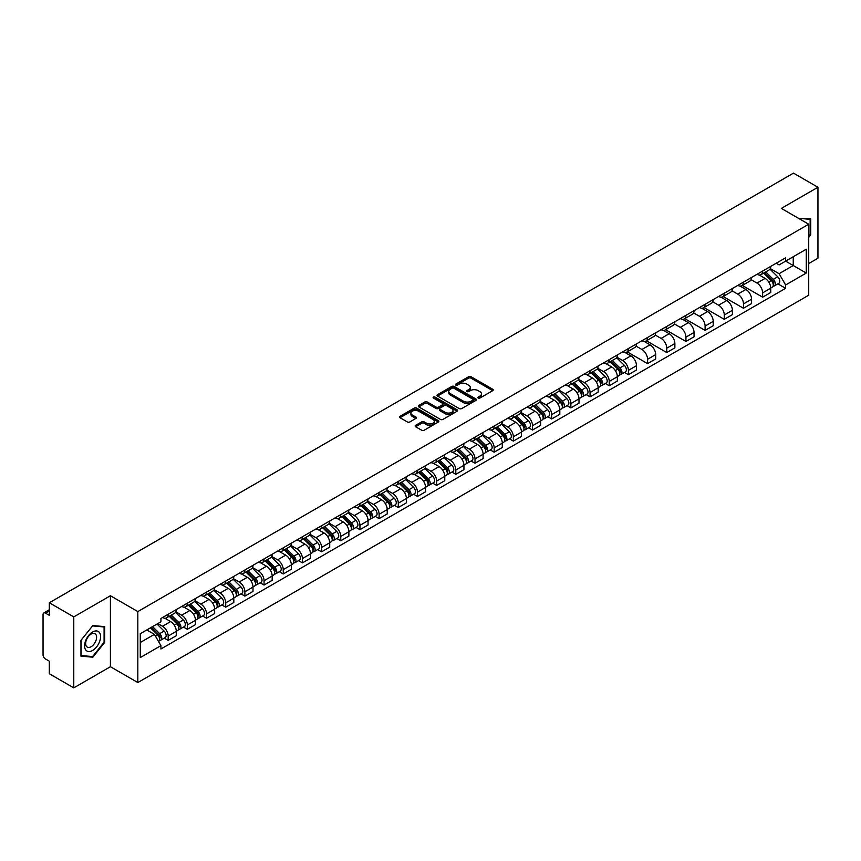 <?xml version="1.0" encoding="UTF-8"?>
<svg xmlns="http://www.w3.org/2000/svg" width="861" height="861" viewBox="0 0 861 861"><rect width="100%" height="100%" fill="white"/><g stroke="black" fill="none" stroke-linecap="round" stroke-linejoin="round"><path stroke-width="1.29" d="M478.232 398.051A1.195 0.689 0 0 0 479.921 398.051L492.74 390.646A1.711 0.99 0 0 0 493.235 389.958A1.711 0.99 0 0 0 492.74 389.258L471.021 376.72A1.711 0.99 0 0 0 468.61 376.72L455.781 384.124A1.195 0.689 0 0 0 457.471 385.093L459.139 384.135A5.457 3.153 0 0 1 466.856 384.135L468.664 385.179A5.457 3.153 0 0 1 470.267 387.407A5.457 3.153 0 0 1 468.664 389.646L467.006 390.603A1.195 0.689 0 0 0 468.696 391.572L470.354 390.614A5.457 3.153 0 0 1 478.081 390.614L479.889 391.658A5.457 3.153 0 0 1 481.482 393.886A5.457 3.153 0 0 1 479.889 396.114L478.232 397.072A1.195 0.689 0 0 0 478.232 398.051L478.232 397.072M415.637 425.345A1.711 0.99 0 0 0 415.142 426.034A1.711 0.99 0 0 0 415.637 426.733L421.729 430.252A1.711 0.99 0 0 0 424.139 430.252L438.378 422.03A1.711 0.99 0 0 0 438.884 421.341A1.711 0.99 0 0 0 438.378 420.642L416.659 408.103A1.711 0.99 0 0 0 414.249 408.103L400.01 416.326A1.711 0.99 0 0 0 399.515 417.015A1.711 0.99 0 0 0 400.01 417.714L407.371 421.965A1.711 0.99 0 0 0 409.782 421.965L415.885 418.446A1.711 0.99 0 0 0 416.38 417.746A1.711 0.99 0 0 0 415.885 417.047L412.225 414.948A4.563 2.637 0 0 1 410.891 413.086A4.563 2.637 0 0 1 413.71 410.643A4.563 2.637 0 0 1 418.683 411.214L432.986 419.468A4.563 2.637 0 0 1 434.321 421.341A4.563 2.637 0 0 1 431.501 423.773A4.563 2.637 0 0 1 426.529 423.203L424.139 421.825A1.711 0.99 0 0 0 421.729 421.825L415.637 425.345L415.637 426.733L421.729 423.246L421.729 421.825M137.825 611.579L110.412 595.747L73.777 616.896L49.314 602.775L793.487 173.136L817.95 187.257L781.314 208.405L808.727 224.226L137.825 611.579L137.825 682.547L808.727 295.205L808.727 224.226M459.257 408.588A1.711 0.99 0 0 0 461.668 408.588L475.907 400.365A1.711 0.99 0 0 0 476.402 399.676A1.711 0.99 0 0 0 475.907 398.977L454.188 386.438A1.711 0.99 0 0 0 451.777 386.438L437.539 394.661A1.711 0.99 0 0 0 437.033 395.35A1.711 0.99 0 0 0 437.539 396.049L459.257 408.588M433.847 398.309A1.195 0.689 0 0 1 435.063 398.482L435.063 397.061L457.148 409.804A1.711 0.99 0 0 1 457.643 410.503A1.711 0.99 0 0 1 457.148 411.203L442.909 419.425A1.711 0.99 0 0 1 440.498 419.425L418.78 406.876L418.78 405.488A1.711 0.99 0 0 0 418.274 406.188A1.711 0.99 0 0 0 418.78 406.876M418.78 405.488L424.871 401.969A1.711 0.99 0 0 1 427.282 401.969L436.086 407.059A1.711 0.99 0 0 0 438.507 407.059L442.543 404.724A1.711 0.99 0 0 0 443.049 404.024A1.711 0.99 0 0 0 442.543 403.325L433.374 398.03A1.195 0.689 0 0 1 435.063 397.061M73.777 616.896L73.777 687.864L49.314 673.743L49.314 661.183L45.504 658.988A3.476 2.013 -120 0 1 43.05 654.726L43.05 614.56A3.476 2.013 -120 0 1 43.771 612.967L49.314 609.76M808.727 263.552L817.95 258.225L817.95 187.257M73.777 687.864L110.412 666.715L137.825 682.547M49.314 602.775L49.314 615.335L45.504 613.14A3.476 2.013 -120 0 0 43.771 612.967M762.631 271.064A7.997 4.617 60 0 1 760.984 274.659L769.088 269.977A7.997 4.617 -120 0 0 770.746 266.383M751.126 279.685L756.98 283.065A7.997 4.617 60 0 1 762.631 292.858L770.746 288.177A7.997 4.617 -120 0 0 765.095 278.383L759.284 275.025M770.746 288.177L770.746 292.503L762.631 297.185L742.3 285.443M760.984 274.659A7.997 4.617 60 0 1 757.045 274.293M762.631 292.858L762.631 297.185M743.463 282.139A7.997 4.617 60 0 1 741.805 285.734L749.92 281.041A7.997 4.617 -120 0 0 751.567 277.457M723.122 296.518L743.463 308.26L751.567 303.578L751.567 299.241A7.997 4.617 -120 0 0 745.917 289.447L740.116 286.1M741.805 285.734A7.997 4.617 60 0 1 737.866 285.368M731.947 290.749L737.802 294.139A7.997 4.617 60 0 1 743.463 303.933L743.463 308.26M724.284 293.214A7.997 4.617 60 0 1 722.627 296.797L730.741 292.116A7.997 4.617 -120 0 0 732.399 288.532M703.943 307.581L724.284 319.323L732.399 314.642L732.399 310.315A7.997 4.617 -120 0 0 726.738 300.521L720.937 297.174M722.627 296.797A7.997 4.617 60 0 1 718.687 296.442M712.768 301.824L718.634 305.203A7.997 4.617 60 0 1 724.284 314.997L724.284 319.323M705.105 304.277A7.997 4.617 60 0 1 703.448 307.872L711.563 303.19A7.997 4.617 -120 0 0 713.22 299.596M684.775 318.656L705.105 330.398L713.22 325.716L713.22 321.39A7.997 4.617 -120 0 0 707.57 311.596L701.758 308.238M703.448 307.872A7.997 4.617 60 0 1 699.519 307.506M693.589 312.898L699.455 316.278A7.997 4.617 60 0 1 705.105 326.071L705.105 330.398M685.926 315.352A7.997 4.617 60 0 1 684.28 318.947L692.384 314.254A7.997 4.617 -120 0 0 694.041 310.67M665.596 329.731L685.937 341.473L694.041 336.791L694.041 332.454A7.997 4.617 -120 0 0 688.391 322.66L682.579 319.313M684.28 318.947A7.997 4.617 60 0 1 680.341 318.581M674.421 323.962L680.276 327.352A7.997 4.617 60 0 1 685.937 337.146L685.937 341.473M666.758 326.427A7.997 4.617 60 0 1 665.101 330.011L673.216 325.329A7.997 4.617 -120 0 0 674.873 321.745M646.417 340.795L666.758 352.536L674.873 347.855L674.873 343.528A7.997 4.617 -120 0 0 669.212 333.734L663.411 330.387M665.101 330.011A7.997 4.617 60 0 1 661.162 329.655M655.243 335.037L661.097 338.416A7.997 4.617 60 0 1 666.758 348.21L666.758 352.536M647.58 337.501A7.997 4.617 60 0 1 645.922 341.085L654.037 336.403A7.997 4.617 -120 0 0 655.695 332.809M627.238 351.869L647.58 363.611L655.695 358.929L655.695 354.603A7.997 4.617 -120 0 0 650.033 344.809L644.232 341.451M645.922 341.085A7.997 4.617 60 0 1 641.983 340.73M636.064 346.111L641.929 349.491A7.997 4.617 60 0 1 647.58 359.285L647.58 363.611M628.401 348.565A7.997 4.617 60 0 1 626.743 352.16L634.858 347.478A7.997 4.617 -120 0 0 636.516 343.883M624.516 372.436L628.401 374.686L636.516 370.004L636.516 365.667A7.997 4.617 -120 0 0 630.865 355.873L625.054 352.526M626.743 352.16A7.997 4.617 60 0 1 622.815 351.794M616.896 357.175L622.751 360.565A7.997 4.617 60 0 1 628.401 370.359L628.401 374.686M609.233 359.64A7.997 4.617 60 0 1 607.575 363.224L615.69 358.542A7.997 4.617 -120 0 0 617.337 354.958M605.337 383.511L609.233 385.75L617.337 381.068L617.337 376.741A7.997 4.617 -120 0 0 611.687 366.947L605.875 363.6M607.575 363.224A7.997 4.617 60 0 1 603.636 362.868M597.717 368.25L603.572 371.629A7.997 4.617 60 0 1 609.233 381.423L609.233 385.75M590.054 370.714A7.997 4.617 60 0 1 588.397 374.298L596.512 369.617A7.997 4.617 -120 0 0 598.169 366.022M586.158 394.575L590.054 396.824L598.169 392.142L598.169 387.816A7.997 4.617 -120 0 0 592.508 378.022L586.707 374.664M588.397 374.298A7.997 4.617 60 0 1 584.458 373.943M578.538 379.324L584.393 382.704A7.997 4.617 60 0 1 590.054 392.498L590.054 396.824M570.875 381.778A7.997 4.617 60 0 1 569.218 385.373L577.333 380.691A7.997 4.617 -120 0 0 578.99 377.096M566.99 405.649L570.875 407.899L578.99 403.217L578.99 398.88A7.997 4.617 -120 0 0 573.34 389.086L567.528 385.739M569.218 385.373A7.997 4.617 60 0 1 565.279 385.007M559.359 390.388L565.225 393.778A7.997 4.617 60 0 1 570.875 403.572L570.875 407.899M551.697 392.853A7.997 4.617 60 0 1 550.05 396.437L558.154 391.755A7.997 4.617 -120 0 0 559.811 388.171M547.811 416.724L551.697 418.963L559.811 414.281L559.811 409.954A7.997 4.617 -120 0 0 554.161 400.161L548.349 396.813M550.05 396.437A7.997 4.617 60 0 1 546.111 396.082M540.191 401.463L546.046 404.842A7.997 4.617 60 0 1 551.697 414.636L551.697 418.963M532.529 403.927A7.997 4.617 60 0 1 530.871 407.511L538.986 402.83A7.997 4.617 -120 0 0 540.633 399.235M528.632 427.788L532.529 430.037L540.643 425.356L540.643 421.029A7.997 4.617 -120 0 0 534.982 411.235L529.181 407.877M530.871 407.511A7.997 4.617 60 0 1 526.932 407.156M521.013 412.537L526.867 415.917A7.997 4.617 60 0 1 532.529 425.711L532.529 430.037M513.35 414.991A7.997 4.617 60 0 1 511.692 418.586L519.807 413.904A7.997 4.617 -120 0 0 521.465 410.31M509.464 438.862L513.35 441.112L521.465 436.43L521.465 432.093A7.997 4.617 -120 0 0 515.804 422.299L510.003 418.952M511.692 418.586A7.997 4.617 60 0 1 507.753 418.22M501.834 423.601L507.699 426.991A7.997 4.617 60 0 1 513.35 436.785L513.35 441.112M494.171 426.066A7.997 4.617 60 0 1 492.514 429.65L500.628 424.968A7.997 4.617 -120 0 0 502.286 421.384M490.286 449.937L494.171 452.176L502.286 447.494L502.286 443.167A7.997 4.617 -120 0 0 496.636 433.374L490.824 430.026M492.514 429.65A7.997 4.617 60 0 1 488.585 429.295M482.655 434.676L488.521 438.055A7.997 4.617 60 0 1 494.171 447.849L494.171 452.176M474.992 437.14A7.997 4.617 60 0 1 473.346 440.724L481.45 436.043A7.997 4.617 -120 0 0 483.107 432.448M471.107 461.012L475.003 463.25L483.107 458.569L483.107 454.242A7.997 4.617 -120 0 0 477.457 444.448L471.645 441.09M473.346 440.724A7.997 4.617 60 0 1 469.406 440.369M463.487 445.75L469.342 449.13A7.997 4.617 60 0 1 475.003 458.924L475.003 463.25M455.824 448.204A7.997 4.617 60 0 1 454.167 451.799L462.282 447.117A7.997 4.617 -120 0 0 463.939 443.523M451.928 472.076L455.824 474.325L463.939 469.643L463.939 465.306A7.997 4.617 -120 0 0 458.278 455.512L452.477 452.165M454.167 451.799A7.997 4.617 60 0 1 450.228 451.433M444.308 456.814L450.163 460.204A7.997 4.617 60 0 1 455.824 469.998L455.824 474.325M436.645 459.279A7.997 4.617 60 0 1 434.988 462.863L443.103 458.181A7.997 4.617 -120 0 0 444.76 454.597M432.76 483.15L436.645 485.4L444.76 480.707L444.76 476.381A7.997 4.617 -120 0 0 439.099 466.587L433.298 463.24M434.988 462.863A7.997 4.617 60 0 1 431.049 462.508M425.13 467.889L430.995 471.268A7.997 4.617 60 0 1 436.645 481.062L436.645 485.4M417.467 470.354A7.997 4.617 60 0 1 415.809 473.937L423.924 469.256A7.997 4.617 -120 0 0 425.582 465.661M413.581 494.225L417.467 496.463L425.582 491.782L425.582 487.455A7.997 4.617 -120 0 0 419.931 477.661L414.119 474.303M415.809 473.937A7.997 4.617 60 0 1 411.881 473.582M405.961 478.964L411.816 482.343A7.997 4.617 60 0 1 417.467 492.137L417.467 496.463M398.299 481.417A7.997 4.617 60 0 1 396.641 485.012L404.756 480.33A7.997 4.617 -120 0 0 406.403 476.736M394.403 505.289L398.299 507.538L406.403 502.856L406.403 498.519A7.997 4.617 -120 0 0 400.752 488.725L394.941 485.378M396.641 485.012A7.997 4.617 60 0 1 392.702 484.646M386.783 490.027L392.638 493.418A7.997 4.617 60 0 1 398.299 503.211L398.299 507.538M379.12 492.492A7.997 4.617 60 0 1 377.462 496.076L385.577 491.394A7.997 4.617 -120 0 0 387.235 487.81M375.224 516.363L379.12 518.613L387.235 513.92L387.235 509.594A7.997 4.617 -120 0 0 381.574 499.8L375.773 496.453M377.462 496.076A7.997 4.617 60 0 1 373.523 495.721M367.604 501.102L373.47 504.481A7.997 4.617 60 0 1 379.12 514.275L379.12 518.613M359.941 503.567A7.997 4.617 60 0 1 358.284 507.151L366.399 502.469A7.997 4.617 -120 0 0 368.056 498.874M356.056 527.438L359.941 529.676L368.056 524.995L368.056 520.668A7.997 4.617 -120 0 0 362.406 510.874L356.594 507.516M358.284 507.151A7.997 4.617 60 0 1 354.355 506.795M348.425 512.177L354.291 515.556A7.997 4.617 60 0 1 359.941 525.35L359.941 529.676M340.762 514.63A7.997 4.617 60 0 1 339.116 518.225L347.22 513.543A7.997 4.617 -120 0 0 348.877 509.949M336.877 538.502L340.762 540.751L348.877 536.069L348.877 531.732A7.997 4.617 -120 0 0 343.227 521.938L337.415 518.591M339.116 518.225A7.997 4.617 60 0 1 335.177 517.859M329.257 523.24L335.112 526.631A7.997 4.617 60 0 1 340.762 536.425L340.762 540.751M321.594 525.705A7.997 4.617 60 0 1 319.937 529.289L328.052 524.607A7.997 4.617 -120 0 0 329.698 521.023M317.698 549.576L321.594 551.826L329.709 547.133L329.709 542.807A7.997 4.617 -120 0 0 324.048 533.013L318.247 529.666M319.937 529.289A7.997 4.617 60 0 1 315.998 528.934M310.078 534.315L315.933 537.694A7.997 4.617 60 0 1 321.594 547.488L321.594 551.826M302.415 536.78A7.997 4.617 60 0 1 300.758 540.364L308.873 535.682A7.997 4.617 -120 0 0 310.53 532.087M298.53 560.651L302.415 562.89L310.53 558.208L310.53 553.881A7.997 4.617 -120 0 0 304.869 544.087L299.068 540.73M300.758 540.364A7.997 4.617 60 0 1 296.819 540.008M290.9 545.39L296.765 548.769A7.997 4.617 60 0 1 302.415 558.563L302.415 562.89M283.237 547.844A7.997 4.617 60 0 1 281.579 551.438L289.694 546.757A7.997 4.617 -120 0 0 291.352 543.162M279.351 571.715L283.237 573.964L291.352 569.282L291.352 564.945A7.997 4.617 -120 0 0 285.701 555.151L279.89 551.804M281.579 551.438A7.997 4.617 60 0 1 277.651 551.072M271.721 556.454L277.586 559.844A7.997 4.617 60 0 1 283.237 569.638L283.237 573.964M264.069 558.918A7.997 4.617 60 0 1 262.411 562.502L270.515 557.82A7.997 4.617 -120 0 0 272.173 554.236M260.173 582.789L264.069 585.039L272.173 580.346L272.173 576.02A7.997 4.617 -120 0 0 266.523 566.226L260.711 562.879M262.411 562.502A7.997 4.617 60 0 1 258.472 562.147M252.553 567.528L258.408 570.908A7.997 4.617 60 0 1 264.069 580.701L264.069 585.039M244.89 569.993A7.997 4.617 60 0 1 243.232 573.577L251.347 568.895A7.997 4.617 -120 0 0 253.005 565.3M240.994 593.864L244.89 596.103L253.005 591.421L253.005 587.094A7.997 4.617 -120 0 0 247.344 577.3L241.543 573.943M243.232 573.577A7.997 4.617 60 0 1 239.293 573.222M233.374 578.603L239.229 581.982A7.997 4.617 60 0 1 244.89 591.776L244.89 596.103M225.711 581.057A7.997 4.617 60 0 1 224.054 584.651L232.169 579.97A7.997 4.617 -120 0 0 233.826 576.375M221.826 604.928L225.711 607.177L233.826 602.496L233.826 598.158A7.997 4.617 -120 0 0 228.176 588.364L222.364 585.017M224.054 584.651A7.997 4.617 60 0 1 220.115 584.285M214.195 589.667L220.061 593.057A7.997 4.617 60 0 1 225.711 602.851L225.711 607.177M206.532 592.131A7.997 4.617 60 0 1 204.875 595.715L212.99 591.033A7.997 4.617 -120 0 0 214.647 587.45M202.647 616.002L206.532 618.252L214.647 613.559L214.647 609.233A7.997 4.617 -120 0 0 208.997 599.439L203.185 596.092M204.875 595.715A7.997 4.617 60 0 1 200.947 595.36M195.027 600.741L200.882 604.121A7.997 4.617 60 0 1 206.532 613.915L206.532 618.252M187.364 603.206A7.997 4.617 60 0 1 185.707 606.79L193.822 602.108A7.997 4.617 -120 0 0 195.469 598.513M183.468 627.077L187.364 629.316L195.469 624.634L195.469 620.307A7.997 4.617 -120 0 0 189.818 610.514L184.017 607.156M185.707 606.79A7.997 4.617 60 0 1 181.768 606.435M175.848 611.816L181.703 615.195A7.997 4.617 60 0 1 187.364 624.989L187.364 629.316M168.186 614.27A7.997 4.617 60 0 1 166.528 617.864L174.643 613.183A7.997 4.617 -120 0 0 176.301 609.588M164.29 638.141L168.186 640.39L176.301 635.709L176.301 631.371A7.997 4.617 -120 0 0 170.639 621.577L164.838 618.23M166.528 617.864A7.997 4.617 60 0 1 162.589 617.498M157.854 623.568L162.535 626.27A7.997 4.617 60 0 1 168.186 636.064L168.186 640.39M776.213 263.229L779.108 264.897L806.273 249.216L793.239 256.729L793.239 265.532L779.108 273.69L770.294 268.61M140.278 642.521L154.42 634.353L160.932 645.642L140.278 657.567L140.278 633.718L160.932 621.793L160.932 618.456L785.619 257.794L785.619 261.131L806.273 273.055L785.619 284.98L779.108 273.69M806.273 249.216L806.273 273.055M160.932 645.642L160.932 648.979L785.619 288.317L785.619 284.98M808.727 237.324L810.761 234.795L810.761 218.985L798.556 218.35L810.147 219.297L810.147 234.622L808.727 236.388M110.412 595.747L110.412 666.715M80.966 656.136L92.837 657.201L104.698 642.446L104.698 626.625L92.837 625.57L80.966 640.326L80.966 656.136M154.42 634.353L146.8 629.961M777.924 283.872L785.619 288.317M810.147 234.45L810.761 234.795M91.578 656.48L92.837 657.201M104.084 642.091L104.698 642.446M478.705 398.223L479.889 397.534A5.457 3.153 0 0 0 481.482 395.307L481.482 393.886M470.267 387.407L470.267 388.828A5.457 3.153 0 0 1 468.664 391.055L467.48 391.744M492.718 390.668L471.021 378.14A1.711 0.99 0 0 0 468.61 378.14L456.265 385.265M475.885 400.387L454.188 387.859A1.711 0.99 0 0 0 451.777 387.859L437.56 396.06L437.539 394.661M472.893 400.161A1.195 0.689 0 0 0 472.893 399.181L453.822 388.182A1.195 0.689 0 0 0 452.133 388.182L450.389 389.183A5.457 3.153 0 0 0 448.785 391.421A5.457 3.153 0 0 0 450.389 393.649L463.422 401.172A5.457 3.153 0 0 0 471.139 401.172L472.893 400.161L472.893 401.581A1.195 0.689 0 0 0 473.238 401.086L473.238 399.676M448.785 391.421L448.785 392.831A5.457 3.153 0 0 0 450.389 395.07L450.389 393.649M472.893 401.581L471.139 402.593A5.457 3.153 0 0 1 463.422 402.593L450.389 395.07M418.801 406.898L424.871 403.389L424.871 401.969M443.049 404.024L443.049 405.445A1.711 0.99 0 0 1 442.543 406.144L438.507 408.48A1.711 0.99 0 0 1 436.086 408.48L427.282 403.389A1.711 0.99 0 0 0 424.871 403.389M435.063 398.482L457.116 411.214M445.234 412.333A4.563 2.637 0 0 0 450.206 412.903A4.563 2.637 0 0 0 453.026 410.471A4.563 2.637 0 0 0 451.681 408.609L446.644 405.692A1.711 0.99 0 0 0 444.233 405.692L440.186 408.028A1.711 0.99 0 0 0 439.691 408.727A1.711 0.99 0 0 0 440.186 409.427L445.234 412.333L445.234 413.754A4.563 2.637 0 0 0 450.206 414.324A4.563 2.637 0 0 0 453.026 411.892L453.026 410.471M439.691 408.727L439.691 410.148A1.711 0.99 0 0 0 440.186 410.848L440.186 409.427M445.234 413.754L440.186 410.848M434.321 421.341L434.321 422.751A4.563 2.637 0 0 1 431.501 425.194A4.563 2.637 0 0 1 426.529 424.624L424.139 423.246A1.711 0.99 0 0 0 421.729 423.246M410.891 413.086L410.891 414.496A4.563 2.637 0 0 0 412.225 416.369L412.225 414.948M415.885 417.047L415.885 418.446L412.225 416.369M438.378 420.642L438.378 422.03L416.659 409.524A1.711 0.99 0 0 0 414.249 409.524L400.031 417.725M763.664 273.109L771.219 280.557A4.348 2.508 60 0 1 772.371 287.079L770.746 288.015M765.171 274.594L768.378 276.446M764.503 272.625L772.78 280.783A2.088 1.205 60 0 1 773.329 283.915A2.088 1.205 60 0 1 773.135 283.99M765.752 271.904L773.307 279.351A4.348 2.508 60 0 1 774.459 285.874A4.348 2.508 60 0 1 773.146 286.013M769.982 269.149L777.741 276.801A4.348 2.508 60 0 1 778.882 283.312L774.459 285.874M809.383 218.866L810.147 219.297M99.51 632.631A11.301 6.522 120 0 0 88.597 635.558A11.301 6.522 120 0 0 85.669 649.851A11.301 6.522 120 0 0 96.583 646.923A11.301 6.522 120 0 0 99.51 632.631M95.872 634.503A7.738 4.466 120 0 0 95.001 633.696A7.738 4.466 120 0 0 87.8 637.312A7.738 4.466 120 0 0 86.391 646.299A7.738 4.466 120 0 0 87.262 647.095A7.738 4.466 120 0 0 94.462 643.49A7.738 4.466 120 0 0 95.872 634.503M92.59 656.566L81.095 655.533L81.095 640.218L92.59 625.915L104.084 626.948L104.084 642.263L92.59 656.566M103.32 626.507L104.084 626.948M610.255 361.674L617.811 369.132A4.348 2.508 60 0 1 618.962 375.644L617.337 376.58M611.762 363.159L614.969 365.01M611.095 361.19L619.371 369.358A2.088 1.205 60 0 1 619.92 372.479A2.088 1.205 60 0 1 619.726 372.555M612.354 360.468L619.909 367.927A4.348 2.508 60 0 1 621.05 374.438A4.348 2.508 60 0 1 619.737 374.578M616.573 357.724L624.333 365.365A4.348 2.508 60 0 1 625.473 371.887L621.05 374.438M591.087 372.748L598.643 380.196A4.348 2.508 60 0 1 599.783 386.718L598.169 387.654M592.594 374.234L595.79 376.085M591.927 372.264L600.192 380.422A2.088 1.205 60 0 1 600.741 383.554A2.088 1.205 60 0 1 600.558 383.629M593.175 371.543L600.73 378.991A4.348 2.508 60 0 1 601.871 385.513A4.348 2.508 60 0 1 600.558 385.653M597.405 368.788L605.154 376.44A4.348 2.508 60 0 1 606.305 382.951L601.871 385.513M571.908 383.823L579.464 391.271A4.348 2.508 60 0 1 580.605 397.782L578.99 398.718M573.415 385.308L576.622 387.149M572.748 383.339L581.024 391.497A2.088 1.205 60 0 1 581.573 394.618A2.088 1.205 60 0 1 581.379 394.693M573.996 382.607L581.552 390.065A4.348 2.508 60 0 1 582.703 396.577A4.348 2.508 60 0 1 581.39 396.717M578.226 379.862L585.975 387.504A4.348 2.508 60 0 1 587.127 394.026L582.703 396.577M552.73 394.887L560.285 402.345A4.348 2.508 60 0 1 561.437 408.857L559.811 409.793M554.236 396.372L557.444 398.223M553.569 394.403L561.846 402.571A2.088 1.205 60 0 1 562.394 405.692A2.088 1.205 60 0 1 562.201 405.768M554.818 393.681L562.373 401.14A4.348 2.508 60 0 1 563.524 407.651A4.348 2.508 60 0 1 562.211 407.791M559.047 390.937L566.807 398.578A4.348 2.508 60 0 1 567.948 405.1L563.524 407.651M533.562 405.961L541.106 413.409A4.348 2.508 60 0 1 542.258 419.931L540.633 420.868M535.068 407.447L538.265 409.298M534.39 405.477L542.667 413.635A2.088 1.205 60 0 1 543.216 416.767A2.088 1.205 60 0 1 543.033 416.842M535.65 404.756L543.205 412.204A4.348 2.508 60 0 1 544.346 418.726A4.348 2.508 60 0 1 543.033 418.866M539.879 402.001L547.628 409.653A4.348 2.508 60 0 1 548.769 416.164L544.346 418.726M514.383 417.036L521.938 424.484A4.348 2.508 60 0 1 523.079 430.995L521.465 431.931M515.89 418.521L519.086 420.362M515.222 416.552L523.488 424.71A2.088 1.205 60 0 1 524.037 427.831A2.088 1.205 60 0 1 523.854 427.906M516.471 415.82L524.026 423.278A4.348 2.508 60 0 1 525.167 429.79A4.348 2.508 60 0 1 523.854 429.93M520.701 413.076L528.45 420.728A4.348 2.508 60 0 1 529.601 427.239L525.167 429.79M495.204 428.1L502.759 435.558A4.348 2.508 60 0 1 503.911 442.07L502.286 443.006M496.711 429.585L499.918 431.436M496.044 427.616L504.32 435.784A2.088 1.205 60 0 1 504.869 438.906A2.088 1.205 60 0 1 504.675 438.981M497.292 426.895L504.847 434.353A4.348 2.508 60 0 1 505.999 440.864A4.348 2.508 60 0 1 504.686 441.004M501.522 424.15L509.271 431.791A4.348 2.508 60 0 1 510.422 438.314L505.999 440.864M476.025 439.175L483.581 446.622A4.348 2.508 60 0 1 484.732 453.144L483.107 454.081M477.532 440.66L480.739 442.511M476.865 438.69L485.141 446.848A2.088 1.205 60 0 1 485.69 449.98A2.088 1.205 60 0 1 485.496 450.055M478.124 437.969L485.669 445.417A4.348 2.508 60 0 1 486.82 451.939A4.348 2.508 60 0 1 485.507 452.079M482.343 435.214L490.103 442.866A4.348 2.508 60 0 1 491.244 449.377L486.82 451.939M456.857 450.249L464.413 457.697A4.348 2.508 60 0 1 465.553 464.208L463.928 465.144M458.364 451.734L461.561 453.575M457.697 449.765L465.962 457.923A2.088 1.205 60 0 1 466.511 461.044A2.088 1.205 60 0 1 466.328 461.119M458.945 449.033L466.501 456.491A4.348 2.508 60 0 1 467.641 463.003A4.348 2.508 60 0 1 466.328 463.143M463.175 446.289L470.924 453.941A4.348 2.508 60 0 1 472.065 460.452L467.641 463.003M437.679 461.313L445.234 468.771A4.348 2.508 60 0 1 446.375 475.283L444.76 476.219M439.185 462.798L442.382 464.649M438.518 460.829L446.784 468.997A2.088 1.205 60 0 1 447.343 472.119A2.088 1.205 60 0 1 447.15 472.194M439.767 460.108L447.322 467.566A4.348 2.508 60 0 1 448.473 474.077A4.348 2.508 60 0 1 447.16 474.217M443.996 457.363L451.745 465.005A4.348 2.508 60 0 1 452.897 471.527L448.473 474.077M418.5 472.388L426.055 479.835A4.348 2.508 60 0 1 427.207 486.357L425.582 487.294M420.007 473.873L423.214 475.724M419.339 471.903L427.616 480.061A2.088 1.205 60 0 1 428.165 483.193A2.088 1.205 60 0 1 427.971 483.269M420.588 471.182L428.143 478.63A4.348 2.508 60 0 1 429.295 485.152A4.348 2.508 60 0 1 427.982 485.292M424.817 468.427L432.566 476.079A4.348 2.508 60 0 1 433.718 482.59L429.295 485.152M399.332 483.462L406.876 490.91A4.348 2.508 60 0 1 408.028 497.421L406.403 498.358M400.828 484.947L404.035 486.788M400.161 482.978L408.437 491.136A2.088 1.205 60 0 1 408.986 494.257A2.088 1.205 60 0 1 408.792 494.332M401.42 482.246L408.975 489.705A4.348 2.508 60 0 1 410.116 496.216A4.348 2.508 60 0 1 408.803 496.356M405.639 479.502L413.398 487.154A4.348 2.508 60 0 1 414.539 493.665L410.116 496.216M380.153 494.526L387.708 501.985A4.348 2.508 60 0 1 388.849 508.496L387.235 509.432M381.66 496.011L384.856 497.862M380.992 494.042L389.258 502.211A2.088 1.205 60 0 1 389.807 505.332A2.088 1.205 60 0 1 389.624 505.407M382.241 493.321L389.796 500.779A4.348 2.508 60 0 1 390.937 507.29A4.348 2.508 60 0 1 389.624 507.43M386.471 490.576L394.22 498.218A4.348 2.508 60 0 1 395.371 504.74L390.937 507.29M360.974 505.601L368.53 513.048A4.348 2.508 60 0 1 369.67 519.57L368.056 520.507M362.481 507.086L365.688 508.937M361.814 505.116L370.09 513.274A2.088 1.205 60 0 1 370.639 516.406A2.088 1.205 60 0 1 370.445 516.482M363.062 504.395L370.617 511.843A4.348 2.508 60 0 1 371.769 518.365A4.348 2.508 60 0 1 370.456 518.505M367.292 501.64L375.041 509.292A4.348 2.508 60 0 1 376.192 515.804L371.769 518.365M341.795 516.675L349.351 524.123A4.348 2.508 60 0 1 350.502 530.634L348.877 531.571M343.302 518.161L346.509 520.001M342.635 516.191L350.911 524.349A2.088 1.205 60 0 1 351.46 527.47A2.088 1.205 60 0 1 351.266 527.545M343.883 515.459L351.439 522.918A4.348 2.508 60 0 1 352.59 529.429A4.348 2.508 60 0 1 351.277 529.569M348.113 512.715L355.873 520.367A4.348 2.508 60 0 1 357.014 526.878L352.59 529.429M322.627 527.739L330.172 535.198A4.348 2.508 60 0 1 331.324 541.709L329.698 542.645M324.134 529.224L327.331 531.076M323.456 527.255L331.733 535.424A2.088 1.205 60 0 1 332.281 538.545A2.088 1.205 60 0 1 332.098 538.62M324.715 526.534L332.271 533.992A4.348 2.508 60 0 1 333.411 540.504A4.348 2.508 60 0 1 332.098 540.643M328.945 523.789L336.694 531.431A4.348 2.508 60 0 1 337.835 537.953L333.411 540.504M303.449 538.814L311.004 546.261A4.348 2.508 60 0 1 312.145 552.784L310.53 553.72M304.955 540.299L308.152 542.15M304.288 538.329L312.554 546.487A2.088 1.205 60 0 1 313.103 549.619A2.088 1.205 60 0 1 312.92 549.695M305.537 537.608L313.092 545.056A4.348 2.508 60 0 1 314.233 551.578A4.348 2.508 60 0 1 312.93 551.718M309.766 534.853L317.515 542.505A4.348 2.508 60 0 1 318.667 549.017L314.233 551.578M284.27 549.888L291.825 557.336A4.348 2.508 60 0 1 292.977 563.847L291.352 564.784M285.777 551.374L288.984 553.214M285.109 549.404L293.386 557.562A2.088 1.205 60 0 1 293.935 560.683A2.088 1.205 60 0 1 293.741 560.769M286.358 548.672L293.913 556.131A4.348 2.508 60 0 1 295.065 562.642A4.348 2.508 60 0 1 293.752 562.782M290.587 545.928L298.336 553.58A4.348 2.508 60 0 1 299.488 560.091L295.065 562.642M265.091 560.952L272.646 568.411A4.348 2.508 60 0 1 273.798 574.922L272.173 575.858M266.598 562.437L269.805 564.289M265.931 560.468L274.207 568.637A2.088 1.205 60 0 1 274.756 571.758A2.088 1.205 60 0 1 274.562 571.833M267.19 559.747L274.734 567.205A4.348 2.508 60 0 1 275.886 573.717A4.348 2.508 60 0 1 274.573 573.856M271.409 557.002L279.168 564.644A4.348 2.508 60 0 1 280.309 571.166L275.886 573.717M245.923 572.027L253.478 579.475A4.348 2.508 60 0 1 254.619 585.997L252.994 586.933M247.43 573.512L250.626 575.363M246.763 571.543L255.028 579.701A2.088 1.205 60 0 1 255.577 582.832A2.088 1.205 60 0 1 255.394 582.908M248.011 570.821L255.566 578.269A4.348 2.508 60 0 1 256.707 584.791A4.348 2.508 60 0 1 255.394 584.931M252.241 568.066L259.99 575.718A4.348 2.508 60 0 1 261.131 582.23L256.707 584.791M226.744 583.101L234.3 590.549A4.348 2.508 60 0 1 235.44 597.06L233.826 597.997M228.251 584.587L231.448 586.427M227.584 582.617L235.849 590.775A2.088 1.205 60 0 1 236.409 593.907A2.088 1.205 60 0 1 236.215 593.982M228.832 581.885L236.388 589.344A4.348 2.508 60 0 1 237.539 595.855A4.348 2.508 60 0 1 236.226 595.995M233.062 579.141L240.811 586.793A4.348 2.508 60 0 1 241.963 593.304L237.539 595.855M207.566 594.165L215.121 601.624A4.348 2.508 60 0 1 216.272 608.135L214.647 609.071M209.072 595.651L212.28 597.502M208.405 593.681L216.681 601.85A2.088 1.205 60 0 1 217.23 604.971A2.088 1.205 60 0 1 217.037 605.046M209.654 592.96L217.209 600.418A4.348 2.508 60 0 1 218.36 606.93A4.348 2.508 60 0 1 217.047 607.07M213.883 590.215L221.632 597.857A4.348 2.508 60 0 1 222.784 604.379L218.36 606.93M188.398 605.24L195.942 612.688A4.348 2.508 60 0 1 197.094 619.21L195.469 620.146M189.904 606.725L193.101 608.576M189.226 604.756L197.503 612.914A2.088 1.205 60 0 1 198.052 616.045A2.088 1.205 60 0 1 197.858 616.121M190.485 604.035L198.041 611.482A4.348 2.508 60 0 1 199.182 618.004A4.348 2.508 60 0 1 197.869 618.144M194.704 601.279L202.464 608.931A4.348 2.508 60 0 1 203.605 615.443L199.182 618.004M169.219 616.315L176.774 623.762A4.348 2.508 60 0 1 177.915 630.274L176.301 631.21M170.726 617.8L173.922 619.64M170.058 615.83L178.324 623.988A2.088 1.205 60 0 1 178.873 627.12A2.088 1.205 60 0 1 178.69 627.195M171.307 615.098L178.862 622.557A4.348 2.508 60 0 1 180.003 629.068A4.348 2.508 60 0 1 178.69 629.208M175.536 612.354L183.285 620.006A4.348 2.508 60 0 1 184.437 626.517L180.003 629.068M150.492 627.82L157.595 634.837A4.348 2.508 60 0 1 158.736 641.348L158.532 641.477M151.547 628.864L154.754 630.715M151.332 627.335L159.156 635.063A2.088 1.205 60 0 1 159.705 638.184A2.088 1.205 60 0 1 159.511 638.259M152.58 626.614L159.683 633.631A4.348 2.508 60 0 1 160.835 640.143A4.348 2.508 60 0 1 159.522 640.283M157.003 624.064L164.107 631.07A4.348 2.508 60 0 1 165.258 637.592L160.835 640.143M187.364 624.989L195.469 620.307M206.532 613.915L214.647 609.233M225.711 602.851L233.826 598.158M244.89 591.776L253.005 587.094M264.069 580.701L272.173 576.02M283.237 569.638L291.352 564.945M302.415 558.563L310.53 553.881M321.594 547.488L329.709 542.807M340.762 536.425L348.877 531.732M359.941 525.35L368.056 520.668M379.12 514.275L387.235 509.594M398.299 503.211L406.403 498.519M417.467 492.137L425.582 487.455M436.645 481.062L444.76 476.381M455.824 469.998L463.939 465.306M475.003 458.924L483.107 454.242M494.171 447.849L502.286 443.167M513.35 436.785L521.465 432.093M532.529 425.711L540.643 421.029M551.697 414.636L559.811 409.954M570.875 403.572L578.99 398.88M590.054 392.498L598.169 387.816M609.233 381.423L617.337 376.741M628.401 370.359L636.516 365.667M647.58 359.285L655.695 354.603M666.758 348.21L674.873 343.528M685.937 337.146L694.041 332.454M705.105 326.071L713.22 321.39M724.284 314.997L732.399 310.315M743.463 303.933L751.567 299.241M168.186 636.064L176.301 631.371M162.535 626.27L170.639 621.577M181.703 615.195L189.818 610.514M200.882 604.121L208.997 599.439M220.061 593.057L228.176 588.364M239.229 581.982L247.344 577.3M258.408 570.908L266.523 566.226M277.586 559.844L285.701 555.151M296.765 548.769L304.869 544.087M315.933 537.694L324.048 533.013M335.112 526.631L343.227 521.938M354.291 515.556L362.406 510.874M373.47 504.481L381.574 499.8M392.638 493.418L400.752 488.725M411.816 482.343L419.931 477.661M430.995 471.268L439.099 466.587M450.163 460.204L458.278 455.512M469.342 449.13L477.457 444.448M488.521 438.055L496.636 433.374M507.699 426.991L515.804 422.299M526.867 415.917L534.982 411.235M546.046 404.842L554.161 400.161M565.225 393.778L573.34 389.086M584.393 382.704L592.508 378.022M603.572 371.629L611.687 366.947M622.751 360.565L630.865 355.873M641.929 349.491L650.033 344.809M661.097 338.416L669.212 333.734M680.276 327.352L688.391 322.66M699.455 316.278L707.57 311.596M718.634 305.203L726.738 300.521M737.802 294.139L745.917 289.447M756.98 283.065L765.095 278.383M49.314 610.933L45.504 613.14M479.889 397.534L479.889 396.114M467.006 391.572L467.006 390.603M468.664 391.055L468.664 389.646M455.781 385.093L455.781 384.124M468.61 378.14L468.61 376.72M471.021 378.14L471.021 376.72M492.74 390.646L492.74 389.258M451.777 387.859L451.777 386.438M454.188 387.859L454.188 386.438M475.907 400.365L475.907 398.977M463.422 402.593L463.422 401.172M471.139 402.593L471.139 401.172M427.282 403.389L427.282 401.969M436.086 408.48L436.086 407.059M438.507 408.48L438.507 407.059M442.543 406.144L442.543 404.724M457.148 411.203L457.148 409.804M424.139 423.246L424.139 421.825M426.529 424.624L426.529 423.203M400.01 417.714L400.01 416.326M414.249 409.524L414.249 408.103M416.659 409.524L416.659 408.103M771.219 280.557L768.722 281.999M773.759 282.957L772.974 283.409M777.741 276.801L773.307 279.351M617.811 369.132L615.314 370.574M620.35 371.521L619.565 371.974M624.333 365.365L619.909 367.927M598.643 380.196L596.146 381.638M601.182 382.596L600.397 383.048M605.154 376.44L600.73 378.991M579.464 391.271L576.967 392.713M582.004 393.671L581.218 394.123M585.975 387.504L581.552 390.065M560.285 402.345L557.788 403.787M562.825 404.735L562.039 405.187M566.807 398.578L562.373 401.14M541.106 413.409L538.62 414.851M543.646 415.809L542.871 416.261M547.628 409.653L543.205 412.204M521.938 424.484L519.441 425.926M524.478 426.884L523.692 427.336M528.45 420.728L524.026 423.278M502.759 435.558L500.263 437.001M505.299 437.948L504.514 438.4M509.271 431.791L504.847 434.353M483.581 446.622L481.084 448.064M486.121 449.022L485.335 449.474M490.103 442.866L485.669 445.417M464.413 457.697L461.916 459.139M466.942 460.097L466.167 460.549M470.924 453.941L466.501 456.491M445.234 468.771L442.737 470.214M447.774 471.161L446.988 471.613M451.745 465.005L447.322 467.566M426.055 479.835L423.558 481.277M428.595 482.235L427.809 482.687M432.566 476.079L428.143 478.63M406.876 490.91L404.379 492.352M409.416 493.31L408.631 493.762M413.398 487.154L408.975 489.705M387.708 501.985L385.211 503.427M390.248 504.374L389.463 504.826M394.22 498.218L389.796 500.779M368.53 513.048L366.033 514.491M371.069 515.448L370.284 515.9M375.041 509.292L370.617 511.843M349.351 524.123L346.854 525.565M351.891 526.523L351.105 526.975M355.873 520.367L351.439 522.918M330.172 535.198L327.686 536.64M332.712 537.587L331.937 538.039M336.694 531.431L332.271 533.992M311.004 546.261L308.507 547.704M313.544 548.661L312.758 549.114M317.515 542.505L313.092 545.056M291.825 557.336L289.328 558.778M294.365 559.736L293.579 560.188M298.336 553.58L293.913 556.131M272.646 568.411L270.15 569.853M275.186 570.8L274.401 571.252M279.168 564.644L274.734 567.205M253.478 579.475L250.981 580.917M256.008 581.875L255.233 582.327M259.99 575.718L255.566 578.269M234.3 590.549L231.803 591.991M236.84 592.949L236.054 593.401M240.811 586.793L236.388 589.344M215.121 601.624L212.624 603.066M217.661 604.013L216.875 604.465M221.632 597.857L217.209 600.418M195.942 612.688L193.445 614.13M198.482 615.088L197.696 615.54M202.464 608.931L198.041 611.482M176.774 623.762L174.277 625.204M179.314 626.162L178.528 626.614M183.285 620.006L178.862 622.557M157.595 634.837L155.421 636.085M160.135 637.226L159.35 637.678M164.107 631.07L159.683 633.631"/></g></svg>
